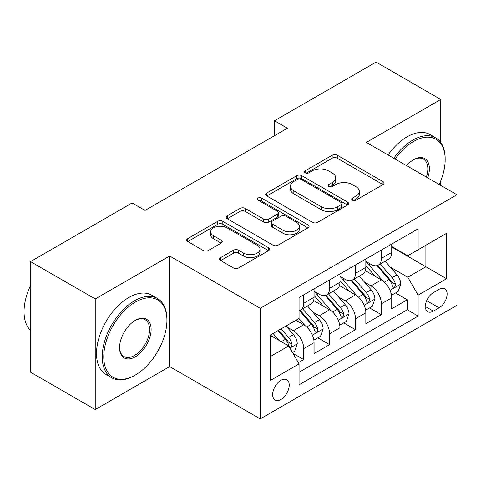 <?xml version="1.0" encoding="UTF-8"?>
<svg xmlns="http://www.w3.org/2000/svg" width="481" height="481" viewBox="0 0 481 481"><rect width="100%" height="100%" fill="white"/><g stroke="black" fill="none" stroke-linecap="round" stroke-linejoin="round"><path stroke-width="0.72" d="M352.453 200.156A2.513 1.455 0 0 0 356.012 200.156L383.002 184.572A3.595 2.074 0 0 0 384.054 183.105A3.595 2.074 0 0 0 383.002 181.638L337.271 155.237A3.595 2.074 0 0 0 332.191 155.237L305.201 170.821A2.513 1.455 0 0 0 304.461 171.849A2.513 1.455 0 0 0 305.201 172.877A2.513 1.455 0 0 0 308.754 172.877L312.247 170.857A11.496 6.638 0 0 1 328.511 170.857L332.317 173.058A11.496 6.638 0 0 1 335.684 177.754A11.496 6.638 0 0 1 332.317 182.443L328.824 184.463A2.513 1.455 0 0 0 328.09 185.492A2.513 1.455 0 0 0 328.824 186.514A2.513 1.455 0 0 0 332.383 186.514L335.876 184.5A11.496 6.638 0 0 1 352.134 184.5L355.946 186.7A11.496 6.638 0 0 1 359.313 191.396A11.496 6.638 0 0 1 355.946 196.086L352.453 198.106A2.513 1.455 0 0 0 351.719 199.128A2.513 1.455 0 0 0 352.453 200.156L352.453 198.106M280.94 399.464A11.712 6.764 120 0 0 288.594 389.141A11.712 6.764 120 0 0 286.802 379.756A11.712 6.764 120 0 0 280.94 380.333A11.712 6.764 120 0 0 273.292 390.656A11.712 6.764 120 0 0 275.084 400.042A11.712 6.764 120 0 0 280.94 399.464M220.659 257.618A3.595 2.074 0 0 0 219.607 259.085A3.595 2.074 0 0 0 220.659 260.552L233.489 267.959A3.595 2.074 0 0 0 238.57 267.959L268.548 250.655A3.595 2.074 0 0 0 269.6 249.188A3.595 2.074 0 0 0 268.548 247.721L222.817 221.314A3.595 2.074 0 0 0 217.737 221.314L187.758 238.624A3.595 2.074 0 0 0 186.706 240.091A3.595 2.074 0 0 0 187.758 241.558L203.253 250.505A3.595 2.074 0 0 0 208.339 250.505L221.164 243.097A3.595 2.074 0 0 0 222.222 241.63A3.595 2.074 0 0 0 221.164 240.163L213.48 235.726A9.614 5.55 0 0 1 210.666 231.806A9.614 5.55 0 0 1 216.6 226.677A9.614 5.55 0 0 1 227.074 227.88L257.179 245.262A9.614 5.55 0 0 1 259.993 249.188A9.614 5.55 0 0 1 254.064 254.311A9.614 5.55 0 0 1 243.59 253.108L238.57 250.21A3.595 2.074 0 0 0 233.489 250.21L220.659 257.618L220.659 260.552M169.643 256.006L95.232 298.966L30.519 261.61L30.519 372.192L95.232 409.553L169.643 366.588L260.239 418.891L260.239 308.309L169.643 256.006L169.643 366.588M440.77 142.526L440.77 99.471L366.36 142.43L456.95 194.733L260.239 308.309M440.77 99.471L376.064 62.109L274.471 120.761L274.471 135.708M30.519 261.61L132.113 202.952L145.058 210.425L287.416 128.235L274.471 120.761M312.5 222.342A3.595 2.074 0 0 0 317.586 222.342L347.565 205.032A3.595 2.074 0 0 0 348.617 203.565A3.595 2.074 0 0 0 347.565 202.098L301.834 175.697A3.595 2.074 0 0 0 296.753 175.697L266.769 193.007A3.595 2.074 0 0 0 265.716 194.474A3.595 2.074 0 0 0 266.769 195.941L312.5 222.342M259.012 200.703A2.513 1.455 0 0 1 261.562 201.058L261.562 198.07L308.056 224.91A3.595 2.074 0 0 1 309.109 226.377A3.595 2.074 0 0 1 308.056 227.844L278.078 245.154A3.595 2.074 0 0 1 272.998 245.154L227.266 218.747L227.266 215.813A3.595 2.074 0 0 0 226.214 217.28A3.595 2.074 0 0 0 227.266 218.747M227.266 215.813L240.097 208.405A3.595 2.074 0 0 1 245.178 208.405L263.72 219.114A3.595 2.074 0 0 0 268.801 219.114L277.315 214.201A3.595 2.074 0 0 0 278.367 212.734A3.595 2.074 0 0 0 277.315 211.267L258.008 200.12A2.513 1.455 0 0 1 257.269 199.092A2.513 1.455 0 0 1 258.82 197.751A2.513 1.455 0 0 1 261.562 198.07M298.352 362.662L303.721 359.566L292.977 353.361M286.868 326.972L293.368 330.724A14.64 8.454 60 0 1 303.721 348.653L314.075 342.676L314.075 353.589L329.605 344.618L317.827 337.818M312.752 312.025L319.252 315.776A14.64 8.454 60 0 1 329.605 333.712L339.959 327.735L339.959 338.642L355.489 329.677L343.711 322.877M338.636 297.084L345.136 300.835A14.64 8.454 60 0 1 355.489 318.765L365.843 312.788L365.843 323.701L381.373 314.73L381.373 303.824A14.64 8.454 -120 0 0 371.019 285.894L364.52 282.137M369.594 307.936L381.373 314.73M314.075 342.676A14.64 8.454 -120 0 0 303.721 324.747L295.953 320.262M339.959 327.735A14.64 8.454 -120 0 0 329.605 309.8L313.594 300.559M365.843 312.788A14.64 8.454 -120 0 0 355.489 294.859L339.478 285.618M439.093 289.328L433.399 292.616A11.346 6.554 120 0 0 425.986 302.615A11.346 6.554 120 0 0 427.723 311.706A11.346 6.554 120 0 0 433.399 311.147L439.093 307.858A11.346 6.554 120 0 0 446.506 297.859A11.346 6.554 120 0 0 444.763 288.768A11.346 6.554 120 0 0 439.093 289.328M260.239 418.891L456.95 305.321L456.95 194.733M270.587 356.427L288.708 345.965L299.062 363.895L299.062 384.818L418.127 316.077L418.127 295.16L407.774 277.224L390.404 267.195M299.062 363.895L270.587 380.333L270.587 334.908L299.062 318.47L299.062 297.547L418.127 228.806L418.127 249.729L446.596 233.291L446.596 278.721L418.127 295.16M314.075 291.27L319.252 294.258A14.64 8.454 60 0 0 326.569 294.985L336.922 289.009A14.64 8.454 -120 0 0 339.959 282.305L339.959 273.936M339.959 276.328L345.136 279.317A14.64 8.454 60 0 0 352.453 280.038L362.806 274.062A14.64 8.454 -120 0 0 365.843 267.364L365.843 258.994M299.062 372.264L407.257 309.8L407.257 299.789L391.726 308.754L391.726 297.847A14.64 8.454 -120 0 0 381.373 279.912L365.362 270.671M365.843 261.381L371.019 264.37A14.64 8.454 -120 0 0 378.337 265.097A14.64 8.454 -120 0 0 381.373 258.393L381.373 250.024M378.337 265.097L388.69 259.121A14.64 8.454 -120 0 0 391.726 252.417L391.726 244.047M303.721 294.859L303.721 303.228A14.64 8.454 60 0 1 300.685 309.926A14.64 8.454 60 0 1 299.062 310.522M300.685 309.926L311.039 303.95A14.64 8.454 -120 0 0 314.075 297.246L314.075 288.877M329.605 279.912L329.605 288.281A14.64 8.454 60 0 1 326.569 294.985M355.489 264.971L355.489 273.34A14.64 8.454 60 0 1 352.453 280.038M355.489 318.765L355.489 329.677M329.605 333.712L329.605 344.618M303.721 348.653L303.721 359.566M288.708 345.965L270.587 335.504M407.774 277.224L425.889 266.763L425.889 245.244L446.596 233.291M391.726 247.036L446.596 278.721M391.726 246.44L407.774 255.706L418.127 249.729M440.77 185.395L440.77 180.802M95.232 298.966L95.232 409.553M395.478 292.989L407.257 299.789M407.257 309.8L418.127 316.077M353.457 200.511L355.946 199.074A11.496 6.638 0 0 0 359.313 194.384L359.313 191.396M335.684 177.754L335.684 180.742A11.496 6.638 0 0 1 332.317 185.432L329.834 186.868M382.954 184.602L337.271 158.225A3.595 2.074 0 0 0 332.191 158.225L306.205 173.232M347.516 205.062L301.834 178.685A3.595 2.074 0 0 0 296.753 178.685L266.817 195.965M341.209 204.593A2.513 1.455 0 0 0 341.949 203.565A2.513 1.455 0 0 0 341.209 202.543L301.07 179.365A2.513 1.455 0 0 0 297.511 179.365L293.831 181.493A11.496 6.638 0 0 0 290.464 186.183A11.496 6.638 0 0 0 293.831 190.879L321.266 206.722A11.496 6.638 0 0 0 337.53 206.722L341.209 204.593L341.209 207.582A2.513 1.455 0 0 0 341.949 206.559L341.949 203.565M290.464 186.183L290.464 189.177A11.496 6.638 0 0 0 293.831 193.867L293.831 190.879M341.209 207.582L337.53 209.71A11.496 6.638 0 0 1 321.266 209.71L293.831 193.867M227.315 218.777L240.097 211.399L240.097 208.405M278.367 212.734L278.367 215.722A3.595 2.074 0 0 1 277.315 217.19L268.801 222.108A3.595 2.074 0 0 1 263.72 222.108L245.178 211.399A3.595 2.074 0 0 0 240.097 211.399M261.562 201.058L308.008 227.874M282.966 230.225A9.614 5.55 0 0 0 293.44 231.427A9.614 5.55 0 0 0 299.374 226.304A9.614 5.55 0 0 0 296.561 222.378L285.954 216.258A3.595 2.074 0 0 0 280.874 216.258L272.36 221.17A3.595 2.074 0 0 0 271.308 222.637A3.595 2.074 0 0 0 272.36 224.104L282.966 230.225L282.966 233.219A9.614 5.55 0 0 0 293.44 234.421A9.614 5.55 0 0 0 299.374 229.293L299.374 226.304M271.308 222.637L271.308 225.625A3.595 2.074 0 0 0 272.36 227.092L272.36 224.104M282.966 233.219L272.36 227.092M259.993 249.188L259.993 252.176A9.614 5.55 0 0 1 254.064 257.299A9.614 5.55 0 0 1 243.59 256.096L238.57 253.198A3.595 2.074 0 0 0 233.489 253.198L220.707 260.582M210.666 231.806L210.666 234.794A9.614 5.55 0 0 0 213.48 238.714L213.48 235.726M221.122 243.127L213.48 238.714M268.5 250.679L222.817 224.302A3.595 2.074 0 0 0 217.737 224.302L187.806 241.588M391.504 295.28L398.196 291.42L400.781 283.946A9.698 5.598 -120 0 0 397.005 274.843L385.179 261.147M382.81 280.862L368.783 264.622A28 16.168 -120 0 0 365.843 261.544M375.12 276.304L367.274 267.22A23.244 13.42 -120 0 0 365.843 265.662M377.02 265.626L388.979 279.473A9.698 5.598 60 0 1 392.442 286.153L393.145 287.307L394.456 287.121L395.334 286.057L395.544 284.361A9.698 5.598 -120 0 0 392.087 277.681L380.261 263.985M377.723 265.398L390.578 280.279A4.942 2.856 60 0 1 391.823 282.209L395.544 284.361M439.195 184.488A44.655 25.782 120 0 0 445.172 159.692A44.655 25.782 120 0 0 413.594 141.462A44.655 25.782 120 0 0 395.111 159.031M393.777 158.261A45.755 26.419 -60 0 1 412.818 140.115A45.755 26.419 -60 0 1 435.696 137.849A45.755 26.419 -60 0 1 445.172 158.796L445.172 159.692M406.571 165.65A22.33 12.891 -60 0 1 413.594 159.692L413.594 159.692A22.33 12.891 -60 0 1 427.735 177.868M388.083 154.972A45.755 26.419 -60 0 1 407.124 136.826A45.755 26.419 -60 0 1 430.002 134.56L435.696 137.849M426.376 177.086A21.23 12.259 120 0 0 423.436 159.091A21.23 12.259 120 0 0 413.203 159.926M134.572 375.481L135.347 375.03A44.655 25.782 120 0 0 166.925 320.334A44.655 25.782 120 0 0 135.347 302.104A44.655 25.782 120 0 0 103.77 356.8A44.655 25.782 120 0 0 135.347 375.03L134.572 375.481A45.755 26.419 -60 0 1 111.694 377.747A45.755 26.419 -60 0 1 104.684 341.083A45.755 26.419 -60 0 1 134.572 300.757A45.755 26.419 -60 0 1 157.449 298.497A45.755 26.419 -60 0 1 166.925 319.438L166.925 320.334M135.347 356.8A22.33 12.891 -60 0 1 119.559 347.685A22.33 12.891 -60 0 1 135.347 320.334L135.347 320.334A22.33 12.891 -60 0 1 151.136 329.455A22.33 12.891 -60 0 1 135.347 356.8M119.565 347.228A21.23 12.259 120 0 0 123.96 356.505A21.23 12.259 120 0 0 134.572 355.453A21.23 12.259 120 0 0 148.443 336.748A21.23 12.259 120 0 0 145.19 319.733A21.23 12.259 120 0 0 134.957 320.568M111.694 377.747L106 374.458A45.755 26.419 -60 0 1 98.984 337.794A45.755 26.419 -60 0 1 128.878 297.474A45.755 26.419 -60 0 1 151.755 295.208L157.449 298.497M30.519 330.351A45.755 26.419 -60 0 1 30.519 285.516M365.62 310.227L372.312 306.367L374.897 298.893A9.698 5.598 -120 0 0 371.122 289.784L359.295 276.094M356.926 295.803L342.899 279.563A28 16.168 -120 0 0 339.959 276.485M349.236 291.245L341.39 282.167A23.244 13.42 -120 0 0 339.959 280.603M351.136 280.567L363.095 294.414A9.698 5.598 60 0 1 366.558 301.1L367.262 302.248L368.572 302.062L369.45 300.998L369.661 299.308A9.698 5.598 -120 0 0 366.203 292.622L354.377 278.932M351.839 280.339L364.694 295.22A4.942 2.856 60 0 1 365.939 297.156L369.661 299.308M339.742 325.168L346.428 321.308L349.014 313.834A9.698 5.598 -120 0 0 345.238 304.726L333.411 291.035M331.042 310.75L317.015 294.51A28 16.168 -120 0 0 314.075 291.432M323.352 306.193L315.506 297.108A23.244 13.42 -120 0 0 314.075 295.544M325.252 295.508L337.211 309.361A9.698 5.598 60 0 1 340.674 316.041L341.378 317.189L342.688 317.009L343.566 315.939L343.777 314.249A9.698 5.598 -120 0 0 340.32 307.569L328.493 293.873M325.956 295.286L338.81 310.167A4.942 2.856 60 0 1 340.055 312.097L343.777 314.249M313.859 340.115L320.544 336.249L323.13 328.782A9.698 5.598 -120 0 0 319.354 319.673L307.527 305.982M305.158 325.691L298.966 318.524M297.468 321.134L296.458 319.967M299.368 310.455L311.333 324.302A9.698 5.598 60 0 1 314.79 330.988L315.494 332.137L316.805 331.95L317.682 330.886L317.893 329.19A9.698 5.598 -120 0 0 314.436 322.51L302.609 308.82M300.072 310.227L312.927 325.108A4.942 2.856 60 0 1 314.171 327.044L317.893 329.19M292.46 352.465L294.661 351.196L297.246 343.723A9.698 5.598 -120 0 0 293.47 334.614L286.027 325.992M279.076 340.404L273.082 333.465M271.585 336.081L270.587 334.926M278 330.627L285.449 339.249A9.698 5.598 60 0 1 288.907 345.929L289.61 347.078L290.921 346.897L291.799 345.827L292.009 344.137A9.698 5.598 -120 0 0 288.552 337.452L281.108 328.836M278.601 330.279L287.043 340.055A4.942 2.856 60 0 1 288.287 341.985L292.009 344.137M293.368 330.724L303.721 324.747M319.252 315.776L329.605 309.8M345.136 300.835L355.489 294.859M371.019 285.894L381.373 279.912M381.373 258.393L391.726 252.417M303.721 303.228L314.075 297.246M329.605 288.281L339.959 282.305M355.489 273.34L365.843 267.364M381.373 303.824L391.726 297.847M426.677 300.691L439.093 307.858M425.372 306.517L433.399 311.147M355.946 199.074L355.946 196.086M328.824 186.514L328.824 184.463M332.317 185.432L332.317 182.443M305.201 172.877L305.201 170.821M332.191 158.225L332.191 155.237M337.271 158.225L337.271 155.237M383.002 184.572L383.002 181.638M266.769 195.941L266.769 193.007M296.753 178.685L296.753 175.697M301.834 178.685L301.834 175.697M347.565 205.032L347.565 202.098M321.266 209.71L321.266 206.722M337.53 209.71L337.53 206.722M245.178 211.399L245.178 208.405M263.72 222.108L263.72 219.114M268.801 222.108L268.801 219.114M277.315 217.19L277.315 214.201M308.056 227.844L308.056 224.91M233.489 253.198L233.489 250.21M238.57 253.198L238.57 250.21M243.59 256.096L243.59 253.108M221.164 243.097L221.164 240.163M187.758 241.558L187.758 238.624M217.737 224.302L217.737 221.314M222.817 224.302L222.817 221.314M268.548 250.655L268.548 247.721M390.025 290.308L400.721 284.139M368.783 264.622L370.117 263.853M392.087 277.681L397.005 274.843M384.355 282.143L388.979 279.473M364.141 305.255L374.837 299.08M342.899 279.563L344.234 278.794M366.203 292.622L371.122 289.784M358.471 297.09L363.095 294.414M338.257 320.196L348.953 314.021M317.015 294.51L318.35 293.741M340.32 307.569L345.238 304.726M332.587 312.031L337.211 309.361M312.379 335.137L323.07 328.968M314.436 322.51L319.354 319.673M306.704 326.978L311.333 324.302M289.935 348.094L297.186 343.909M288.552 337.452L293.47 334.614M281.259 341.666L285.449 339.249"/></g></svg>

